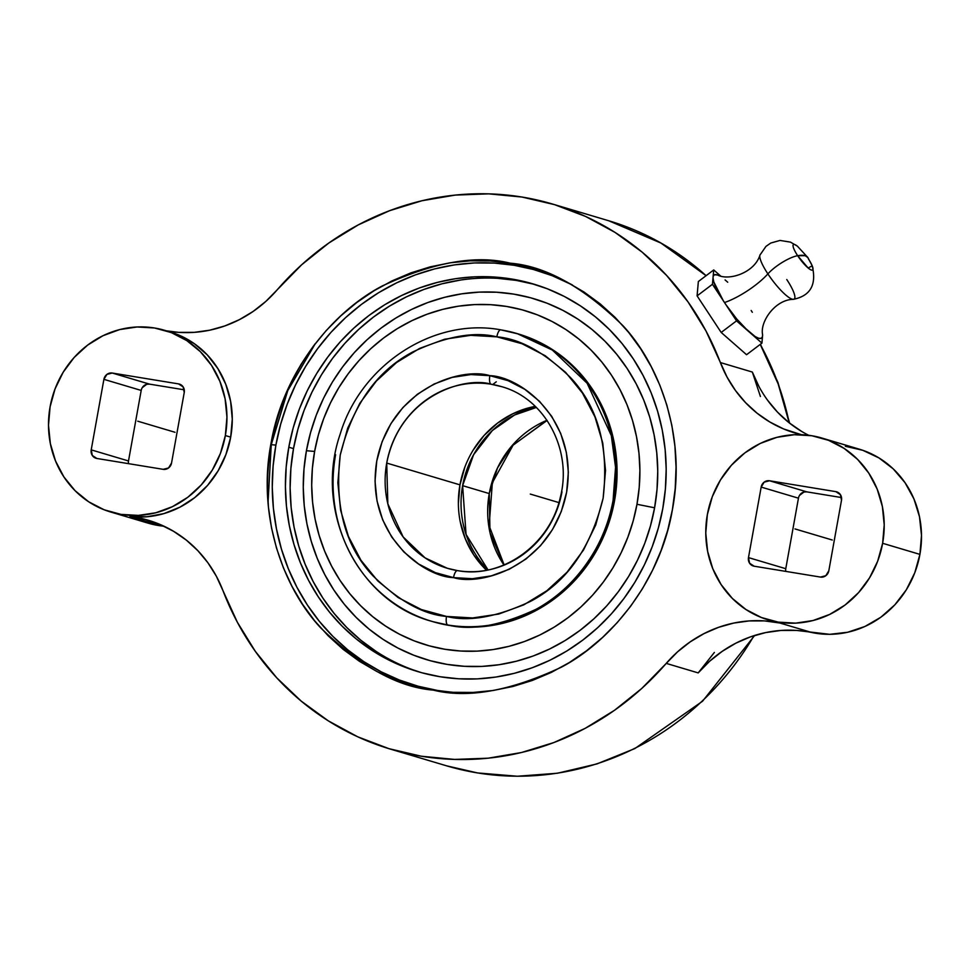 <?xml version="1.0" encoding="UTF-8"?>
<svg xmlns="http://www.w3.org/2000/svg" width="970" height="970" viewBox="0 0 970 970"><rect width="100%" height="100%" fill="white"/><g stroke="black" fill="none" stroke-linecap="round" stroke-linejoin="round"><path stroke-width="1.45" d="M458.373 503.321L459.962 484.854L386.715 463.066A94.781 88.719 106.6 0 1 491.123 384.229A94.781 88.719 106.6 0 1 501.381 386.593L491.123 384.229A7.893 2.764 -80.7 0 1 489.85 375.669C518.356 376.166 578.775 417.258 566.625 492.202C551.881 566.722 480.562 586.219 453.524 577.611A7.893 2.764 -80.7 0 1 457.452 570.602A7.893 2.764 -80.7 0 1 457.573 570.627A94.781 88.719 106.6 0 1 447.315 568.274A94.781 88.719 106.6 0 1 386.715 463.066L459.962 484.854A94.781 88.719 -73.4 0 0 486.491 570.227M518.489 333.995L541.478 343.259L553.421 350.231L564.625 358.439L574.967 367.8L584.352 378.227L592.682 389.6L599.896 401.835L605.923 414.796L610.688 428.364L614.155 442.405L616.289 456.797L617.065 471.384L616.483 486.031L614.556 500.605L613.101 500.18A150.059 140.468 106.6 0 1 447.8 624.995A150.059 140.468 106.6 0 1 431.553 621.261C357.566 601.473 313.577 511.032 340.106 434.366C360.731 364.841 433.469 317.311 500.775 329.836A7.893 2.764 99.3 0 1 500.896 329.873A150.059 140.468 106.6 0 1 517.143 333.595A150.059 140.468 106.6 0 1 613.101 500.18C604.637 550.366 570.239 591.373 536.361 609.136C501.078 625.626 471.565 630.924 447.8 624.995A7.893 2.764 -80.7 0 1 446.527 616.435C469.043 622.049 497.016 617.041 530.432 601.412C566.71 582.364 590.936 547.953 603.134 498.192C609.039 447.388 598.211 407.242 570.675 377.73C544.631 352.353 520.017 338.724 496.834 336.845A7.893 2.764 -80.7 0 1 500.762 329.836A7.893 2.764 -80.7 0 1 500.896 329.873L517.143 333.595L552.354 350.049L587.117 383.247L611.306 435.615L615.55 467.273L613.101 500.18L614.556 500.605A150.059 140.468 -73.4 0 0 518.586 334.032A150.059 140.468 -73.4 0 0 517.871 333.813M271.248 444.684L287.75 390.655L315.323 343.598A224.094 209.762 -73.4 0 0 271.248 444.684L275.892 445.097A216.201 202.378 106.6 0 1 572.47 285.01L552.318 275.747L533.464 269.502L514.051 265.271L494.276 263.076L474.318 262.955L454.372 264.907L434.633 268.908L415.293 274.922L396.536 282.888L378.542 292.734L361.495 304.362L345.538 317.663L330.831 332.504L317.529 348.751L305.744 366.236L295.608 384.787L287.193 404.247L280.609 424.411L275.892 445.097L271.248 444.684A224.094 209.762 -73.4 0 0 268.035 502.569L271.248 444.684M510.099 263.161C475.712 254.589 433.008 262.239 381.974 286.114C332.965 311.807 283.191 371.134 270.945 443.739C257.111 516.076 283.301 587.856 320.512 627.675C360.282 666.438 397.87 687.245 433.275 690.119L413.778 685.863L394.851 679.594L376.651 671.373L359.373 661.273L343.186 649.403L328.224 635.859L314.644 620.788L302.579 604.322L292.14 586.632L283.434 567.886L276.547 548.256L271.527 527.935L268.435 507.116L267.308 486.018L268.144 464.812L270.945 443.739L275.674 422.968L282.294 402.72L290.745 383.186L300.93 364.538L312.752 346.981L326.114 330.673L340.882 315.771L356.899 302.422L374.032 290.745L392.098 280.851L410.928 272.861L430.353 266.823L450.165 262.797L470.195 260.845L490.238 260.966L510.099 263.161L529.584 267.417L548.523 273.685L566.71 281.906L583.988 292.006L600.188 303.877L615.15 317.42L628.718 332.492L640.794 348.957L651.222 366.648L659.927 385.393L666.827 405.024L671.846 425.345L674.926 446.164L676.054 467.261L675.217 488.456L672.428 509.541L667.687 530.311L661.067 550.56L652.628 570.093L642.443 588.741L630.609 606.298L617.247 622.607L602.491 637.508L586.462 650.858L569.341 662.534L551.275 672.428L532.433 680.419L513.021 686.457L493.196 690.482L473.178 692.434L453.135 692.313L433.275 690.119C467.649 698.691 510.365 691.04 561.4 667.166C610.397 641.473 660.182 582.145 672.428 509.541C686.263 437.203 660.073 365.423 622.861 325.593C583.091 286.841 545.504 266.035 510.099 263.161M444.575 765.221A284.331 266.156 -73.4 0 0 477.422 772.908A7.578 2.643 99.3 0 0 477.543 772.932A7.578 2.643 -80.7 0 1 477.422 772.908A284.331 266.156 -73.4 0 0 741.88 654.738M767.888 273.892A27.984 6.087 -127.1 0 1 760.25 254.564A27.984 6.087 -127.1 0 0 767.888 273.892A22.747 6.293 -33.4 0 1 797.655 255.692A15.92 3.468 52.9 0 0 808.944 268.629A15.92 3.468 52.9 0 0 812.666 267.077A15.92 3.468 52.9 0 0 808.398 258.893A48.015 13.277 146.6 0 0 807.84 257.511A48.015 13.277 146.6 0 0 805.148 255.692L807.84 257.523L812.205 265.792L808.168 268.023L797.655 255.692L805.148 255.692A48.015 13.277 146.6 0 0 797.655 255.692A15.92 3.468 -127.1 0 1 796.709 245.652A15.92 3.468 52.9 0 0 797.655 255.692A22.747 6.293 146.6 0 0 767.888 273.892A37.915 10.488 -33.4 0 1 724.529 302.543A37.915 10.488 146.6 0 0 767.888 273.892A27.984 6.087 -127.1 0 0 793.169 299.33A27.984 6.087 -127.1 0 1 767.888 273.892M807.84 257.523L797.364 246.137L790.477 242.124L780.025 240.439L770.774 243.033L765.961 246.392L759.971 255.037C754.66 272.667 729.137 281.094 717.618 275.043A39.552 8.609 52.9 0 0 713.144 276.365L713.011 277.856A39.552 8.609 52.9 0 0 723.317 300.773L736.545 320.852L747.918 330.843L736.679 318.912L725.681 304.362A39.552 8.609 52.9 0 0 747.918 330.843L750.55 333.134A39.552 8.609 52.9 0 0 762.481 336.687L762.578 334.517M561.982 491.802A94.781 88.719 106.6 0 1 457.573 570.627A7.893 2.764 99.3 0 0 457.452 570.602A7.893 2.764 99.3 0 0 453.524 577.611C425.018 577.114 364.599 536.022 376.748 461.077C391.492 386.557 462.811 367.06 489.85 375.669A7.893 2.764 99.3 0 0 491.123 384.229C466.158 376.287 400.319 394.281 386.715 463.066L387.842 503.842L403.132 536.919L425.078 557.883L447.315 568.274L457.573 570.627M306.423 450.723L314.62 451.438A174.309 163.166 106.6 0 1 506.643 306.459A174.309 163.166 106.6 0 1 636.975 504.279L654.592 507.795A188.277 176.237 -73.4 0 0 513.821 294.128A188.277 176.237 -73.4 0 0 306.423 450.723L310.521 432.717L316.268 415.16L323.58 398.209L332.419 382.047L342.677 366.83L354.268 352.68L367.072 339.755L380.967 328.175L395.821 318.051L411.486 309.478L427.818 302.531L444.66 297.305L461.853 293.813L479.216 292.115L496.591 292.225L513.821 294.128L530.723 297.814L547.141 303.246L562.915 310.388L577.902 319.142L591.942 329.436L604.916 341.185L616.69 354.256L627.154 368.527L636.211 383.877L643.765 400.137L649.742 417.161L654.083 434.778L656.763 452.832L657.745 471.129L657.017 489.51L654.592 507.795L650.494 525.813L644.747 543.37L637.423 560.308L628.596 576.483L618.339 591.7L606.747 605.85L593.943 618.775L580.048 630.354L565.195 640.479L549.529 649.051L533.197 655.987L516.355 661.225L499.162 664.717L481.799 666.414L464.424 666.305L447.194 664.401L430.292 660.715L413.875 655.271L398.088 648.142L383.114 639.388L369.061 629.093L356.087 617.344L344.314 604.274L333.85 590.002L324.804 574.652L317.251 558.393L311.273 541.369L306.92 523.751L304.24 505.697L303.27 487.389L303.998 469.007L306.423 450.723A188.277 176.237 -73.4 0 0 447.194 664.401A188.277 176.237 -73.4 0 0 654.592 507.795L636.975 504.279A174.309 163.166 106.6 0 1 444.951 649.269A174.309 163.166 106.6 0 1 314.62 451.438L306.423 450.723M489.256 493.572A94.781 88.719 -73.4 0 0 503.951 564.989L489.995 532.663L489.256 493.572L497.477 468.001L511.408 446.43L546.995 420.289A94.781 88.719 -73.4 0 0 489.256 493.572L462.617 485.655L489.256 493.572M488.019 569.923A94.781 88.719 106.6 0 1 462.617 485.655A94.781 88.719 106.6 0 1 536.361 407.461L514.573 415.002L492.384 430.498L473.59 454.736L462.617 485.655L466.049 534.385L488.019 569.923M535.816 284.743A202.233 189.308 -73.4 0 0 293.51 448.613L288.805 447.206A202.233 189.308 106.6 0 1 533.464 284.028A202.233 189.308 106.6 0 1 662.789 508.51L658.387 527.862L652.216 546.728L644.359 564.928L634.865 582.291L623.843 598.635L611.403 613.828L597.653 627.723L582.727 640.151L566.771 651.04L549.929 660.243L532.384 667.699L514.294 673.326L495.84 677.06L477.179 678.891L458.519 678.782L440.016 676.733L421.853 672.768L404.223 666.923L387.272 659.273L371.183 649.864L356.087 638.793L342.155 626.183L329.509 612.143L318.269 596.805L308.545 580.327L300.433 562.855L294.019 544.57L289.339 525.643L286.465 506.255L285.41 486.6L286.198 466.849L288.805 447.206L293.207 427.867L299.378 409L307.235 390.801L316.729 373.438L327.751 357.081L340.191 341.889L353.953 328.005L368.867 315.565L384.823 304.689L401.665 295.486L419.21 288.029L437.3 282.403L455.754 278.657L474.415 276.838L493.075 276.947L511.578 278.996L529.741 282.961L547.371 288.793L564.322 296.456L580.412 305.865L595.507 316.923L609.439 329.545L622.085 343.586L633.325 358.924L643.049 375.402L651.161 392.862L657.575 411.147L662.255 430.074L665.129 449.474L666.184 469.128L665.396 488.88L662.789 508.51A202.233 189.308 106.6 0 1 418.131 671.701A202.233 189.308 106.6 0 1 288.805 447.206L293.51 448.613A202.233 189.308 -73.4 0 0 420.483 672.38M110.701 512.027A94.781 88.719 106.6 0 1 50.088 406.818L55.047 388.909L63.171 372.25L74.169 357.457L87.615 345.126L102.978 335.717L119.674 329.582L137.073 326.975L154.497 327.981L171.266 332.577L186.749 340.579L200.353 351.673L211.545 365.435L219.911 381.355L225.101 398.791L226.944 417.088L225.355 435.554A94.781 88.719 106.6 0 1 110.701 512.027L147.986 523.121A94.781 88.719 -73.4 0 0 161.905 525.995L129.944 516.489A94.781 88.719 -73.4 0 0 230.69 437.13A94.781 88.719 -73.4 0 0 170.077 331.922L164.754 330.346A94.781 88.719 106.6 0 1 225.355 435.554L230.69 437.13L225.355 435.554L220.408 453.451L212.272 470.123L201.275 484.903L187.828 497.246L172.466 506.655L155.77 512.79L138.37 515.397L120.959 514.379L104.178 509.796L88.694 501.793L75.09 490.699L63.899 476.925L55.545 461.017L50.343 443.581L48.5 425.272L50.088 406.818A94.781 88.719 106.6 0 1 164.754 330.346M845.379 446.297L862.791 450.298L878.953 457.925L893.237 468.874L905.046 482.708L913.91 498.859L919.475 516.67L921.5 535.44L919.912 554.379A94.781 88.719 -73.4 0 0 859.311 449.183L822.014 438.088A94.781 88.719 106.6 0 1 882.627 543.285L919.912 554.379L914.783 572.749L906.319 589.796L894.849 604.819L880.845 617.223L864.876 626.499L847.586 632.27L829.677 634.319L796.564 630.427L781.056 630.439L765.609 632.598L750.477 636.853L735.939 643.134L722.226 651.331L709.567 661.31L698.194 672.901L714.369 652.446M767.961 619.769L773.296 621.358A94.781 88.719 -73.4 0 0 779.916 623.031L811.878 632.537A126.367 118.291 -73.4 0 0 698.194 672.901L666.232 663.383A126.367 118.291 106.6 0 1 779.916 623.031L811.878 632.537A94.781 88.719 -73.4 0 0 919.912 554.379L882.627 543.285A94.781 88.719 106.6 0 1 767.961 619.769A94.781 88.719 106.6 0 1 707.36 514.561L712.307 496.652L720.443 479.992L731.441 465.2L744.887 452.869L760.25 443.448L776.946 437.325L794.345 434.718L811.757 435.724L828.538 440.319L844.021 448.322L857.625 459.416L868.817 473.178L877.171 489.086L882.373 506.534L884.216 524.831L882.627 543.285L877.668 561.193L869.544 577.865L858.547 592.646L845.1 604.989L829.738 614.398L813.042 620.521L795.643 623.14L778.219 622.122L761.45 617.526L745.966 609.536L732.362 598.441L721.171 584.667L712.804 568.759L707.615 551.324L705.772 533.015L707.36 514.561A94.781 88.719 106.6 0 1 822.014 438.088M762.614 335.208L761.923 343.125L746.56 354.717L761.923 343.125L750.55 333.134L761.923 343.125L762.481 336.687L761.232 338.336L758.734 338.275L755.096 336.505L736.545 320.852L721.195 332.455L736.545 320.852L724.529 302.543L712.453 284.283L697.09 295.874L712.453 284.283L713.011 277.856L712.453 284.283L723.317 300.773L713.774 281.894L713.011 277.856L713.714 269.939L698.351 281.53L713.714 269.939L720.589 275.977L713.714 269.939L713.144 276.365L714.393 274.728L717.679 275.056M786.767 279.505A27.984 6.087 -127.1 0 1 793.169 299.33M752.32 312.291L751.168 310.473M727.706 282.221L725.087 279.918M697.09 295.874L698.351 281.53L697.09 295.874L721.195 332.455L697.09 295.874M746.56 354.717L721.195 332.455L746.56 354.717M799.51 495.403L804.021 491.996L806.81 491.863L841.523 497.561L806.81 491.863L769.525 480.768L835.837 491.644A7.578 7.093 106.6 0 1 841.499 500.253L828.816 570.772A7.578 7.093 106.6 0 1 820.462 577.077L754.151 566.201A7.578 7.093 106.6 0 1 748.476 557.604L761.171 487.086A7.578 7.093 106.6 0 1 769.525 480.768L806.81 491.863A7.578 7.093 -73.4 0 0 798.455 498.18L761.171 487.086L798.455 498.18L785.773 568.699L748.476 557.604L785.773 568.699A7.578 7.093 -73.4 0 0 785.748 571.391M184.239 392.51L171.544 463.029A7.578 7.093 106.6 0 1 163.19 469.334L96.879 458.47A7.578 7.093 106.6 0 1 91.216 449.862L103.899 379.343A7.578 7.093 106.6 0 1 112.253 373.038L178.565 383.902A7.578 7.093 106.6 0 1 184.239 392.51L183.124 386.897L178.565 383.902L112.253 373.038L149.538 384.132L112.253 373.038L106.906 374.408L103.899 379.343L141.196 390.437L103.899 379.343L91.216 449.862L128.501 460.956L91.216 449.862L92.32 455.463L96.879 458.47L163.19 469.334L168.537 467.964L171.544 463.029L184.239 392.51M142.238 387.673L146.761 384.253L149.538 384.132L184.264 389.819L149.538 384.132A7.578 7.093 -73.4 0 0 141.196 390.437L128.501 460.956A7.578 7.093 -73.4 0 0 128.476 463.648M477.652 772.944A7.578 2.643 -80.7 0 1 477.543 772.932L446.636 765.839A284.331 266.156 -73.4 0 0 477.422 772.908A284.331 266.156 -73.4 0 0 754.029 635.653M841.499 500.253L840.396 494.639L835.837 491.644L769.525 480.768L764.166 482.151L761.171 487.086L748.476 557.604L749.592 563.206L754.151 566.201L820.462 577.077L825.809 575.707L828.816 570.772L841.499 500.253M789.204 422.835L778.195 384.011L760.25 344.386A284.331 266.156 -73.4 0 1 789.204 422.835M706.16 275.638L660.412 242.682L608.808 220.784A284.331 266.156 -73.4 0 1 706.087 275.698L661.249 243.191L608.808 220.784L552.767 204.112A284.331 266.156 106.6 0 1 720.37 362.55L752.332 372.056L759.001 386.606M760.419 396.487L752.332 372.056A126.367 118.291 -73.4 0 0 808.677 435.275M767.44 400.04L777.503 412.129L789.01 422.69L801.79 431.517M798.455 498.18L785.773 568.699M164.136 526.286A126.367 118.291 -73.4 0 0 161.905 525.995L147.719 523.048M141.196 390.437L128.501 460.956M698.194 672.901L666.232 663.383A284.331 266.156 106.6 0 1 390.607 749.167A284.331 266.156 106.6 0 1 223.003 590.73L237.335 622.206L255.34 651.379L276.741 677.824L301.209 701.116L328.345 720.88L357.736 736.812L388.909 748.658L421.38 756.236L454.639 759.425L488.165 758.188L521.436 752.526L553.931 742.535L585.128 728.373L614.543 710.27L641.728 688.494L677.606 651.804L690.264 641.825L703.977 633.628L718.515 627.347L733.647 623.092L749.095 620.933L764.602 620.909L779.916 623.031L772.908 621.236M552.767 204.112A284.331 266.156 106.6 0 0 277.129 289.897L301.646 264.786L328.818 243.009L358.245 224.907L389.443 210.745L421.926 200.754L455.197 195.091L488.734 193.854L521.993 197.043L554.464 204.621L585.637 216.468L615.029 232.4L642.164 252.164L666.62 275.456L688.021 301.9L706.039 331.073L727.039 377.087L735.478 390.534L745.542 402.623L757.049 413.171L769.828 421.998L783.639 428.958L801.365 434.681A126.367 118.291 106.6 0 1 794.854 432.959A126.367 118.291 106.6 0 1 720.37 362.55L752.332 372.056M277.129 289.897A126.367 118.291 106.6 0 1 166.343 330.818L178.771 332.37L194.279 332.346L209.726 330.188L224.846 325.932L239.396 319.651L253.109 311.455L265.756 301.476L277.129 289.897M169.714 331.813L179.583 335.402L194.388 343.732L207.313 354.947L217.898 368.624L225.767 384.278L230.617 401.337L232.279 419.173L230.69 437.13L225.901 454.578L218.104 470.862L207.568 485.4L194.691 497.646L179.923 507.177L163.821 513.627L146.955 516.767L129.944 516.489A126.367 118.291 106.6 0 1 148.519 520.32A126.367 118.291 106.6 0 1 223.003 590.73L216.334 576.192L207.895 562.745L197.831 550.657L186.313 540.108L173.545 531.281L159.735 524.321L145.124 519.362L129.944 516.489L161.905 525.995M451.329 692.204A216.201 202.378 106.6 0 1 275.892 445.097L273.103 466.085L272.267 487.195L273.394 508.219L276.474 528.941L281.47 549.178L288.332 568.723L297.002 587.408L307.393 605.025L319.409 621.418L332.928 636.429L347.83 649.912L363.956 661.734L381.161 671.798L399.276 679.982L418.131 686.226L437.543 690.458L451.317 692.204M492.748 384.52L496.252 381.804M534.446 284.356L516.283 280.403L497.792 278.354M460.459 280.063L442.005 283.81L423.914 289.436L406.369 296.881L389.54 306.096L373.583 316.972L358.657 329.412L344.908 343.295L332.455 358.488L321.434 374.844L311.952 392.207L304.083 410.407L297.923 429.261L293.51 448.613L290.903 468.255L290.127 487.995L291.17 507.662L294.055 527.049L298.724 545.977L305.15 564.261L313.262 581.733L322.974 598.211L334.213 613.549L346.86 627.59L360.804 640.2L375.887 651.258M314.62 451.438L312.376 468.377L311.697 485.388L312.607 502.339L315.092 519.047L319.118 535.367L324.647 551.13L331.643 566.177L340.021 580.387L349.709 593.604L360.61 605.704L372.625 616.58L385.623 626.111L399.495 634.222L414.105 640.818L429.31 645.85L444.951 649.269L460.908 651.04L476.997 651.137L493.075 649.56L508.983 646.335L524.576 641.485L539.696 635.059L554.209 627.129L567.959 617.745L580.824 607.026L592.682 595.059L603.401 581.964L612.907 567.862L621.079 552.9L627.857 537.21L633.18 520.963L636.975 504.279L639.218 487.352L639.897 470.341L638.987 453.39L636.502 436.682L632.476 420.362L626.947 404.599L619.951 389.552L611.573 375.341L601.885 362.125L590.985 350.024L578.969 339.148L565.971 329.618L552.1 321.507L537.489 314.898L522.284 309.866L506.643 306.459L490.687 304.689L474.597 304.592L458.519 306.168L442.611 309.394L427.018 314.244L411.898 320.67L397.385 328.6L383.635 337.972L370.77 348.703L358.924 360.67L348.194 373.765L338.688 387.854L330.515 402.829L323.737 418.507L318.415 434.766L314.62 451.438M518.586 334.032L500.775 329.836A7.893 2.764 99.3 0 0 496.834 336.845C474.33 331.231 446.358 336.238 412.941 351.867C376.663 370.916 352.425 405.327 340.228 455.088C334.335 505.891 345.15 546.037 372.686 575.549C398.731 600.927 423.344 614.556 446.527 616.435A7.893 2.764 99.3 0 0 447.8 624.995L433.008 621.697A150.059 140.468 -73.4 0 0 614.556 500.605L611.282 514.961L606.711 528.965L600.866 542.46L593.834 555.349L585.65 567.486L576.422 578.763L566.213 589.057L555.143 598.296L543.297 606.359L530.808 613.198L517.786 618.727L504.364 622.898L490.662 625.674L476.828 627.032L462.969 626.947L449.243 625.432L432.899 621.661M535.234 406.369A94.781 88.719 -73.4 0 0 459.962 484.854L464.909 466.958M473.045 450.286L484.042 435.506L497.489 423.162L512.851 413.753L529.547 407.618M484.964 568.735L473.772 554.973L465.406 539.053L460.216 521.617M431.553 621.261A150.059 140.468 106.6 0 1 335.596 454.687M496.834 336.845L470.705 335.329L444.624 339.233L419.573 348.436L396.524 362.55L376.36 381.052L359.858 403.229L347.66 428.231L340.228 455.088L337.851 482.781L340.615 510.232L348.412 536.386L360.949 560.26L377.742 580.909L398.137 597.556L421.368 609.548L446.527 616.435L472.657 617.951L498.75 614.046L523.8 604.843L546.85 590.73L567.013 572.227L583.503 550.051L595.701 525.049L603.134 498.192L605.522 470.498L602.758 443.047L594.962 416.894L582.424 393.02L565.631 372.371L545.225 355.723L522.005 343.732L496.834 336.845M489.85 375.669L508.025 380.652L524.794 389.309L539.538 401.337L551.663 416.251L560.721 433.481L566.347 452.384L568.347 472.208L566.625 492.202L561.254 511.602L552.439 529.656L540.533 545.673L525.97 559.035L509.323 569.232L491.232 575.877L472.39 578.702L453.524 577.611L435.348 572.627L418.567 563.97L403.835 551.942L391.71 537.028L382.653 519.799L377.015 500.896L375.026 481.071L376.748 461.077L382.119 441.677L390.922 423.623L402.841 407.606L417.403 394.244L434.039 384.047L452.141 377.403L470.983 374.578L489.85 375.669M547.589 499.223L530.287 494.07M558.902 502.593L534.276 495.258M794.988 528.929L832.284 540.023M137.728 421.186L175.012 432.28M447.315 568.274L457.464 570.602C501.478 579.017 549.663 545.213 560.199 497.768C572.906 450.359 545.019 398.318 501.381 386.593M812.205 265.792C816.764 284.671 810.496 295.85 793.399 299.318C775.006 299.597 759.898 321.834 762.578 334.577M754.684 635.447L702.522 701.249L634.804 748.585L596.938 763.923L557.507 773.223L517.41 776.242L477.531 772.932M789.653 423.199L777.94 382.447L760.444 344.241M390.607 749.167L446.636 765.839M504.133 564.916L489.135 525.728L492.348 482.781L513.142 445.072L547.104 420.459"/></g></svg>
